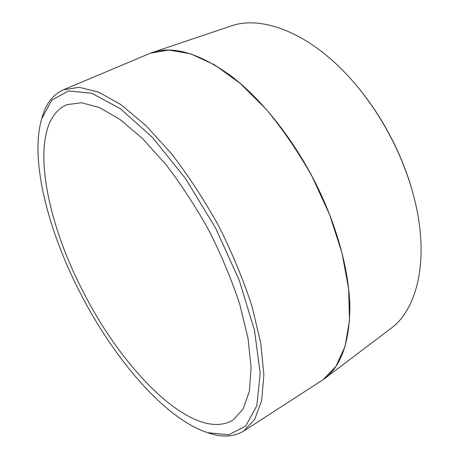 <?xml version="1.0" encoding="UTF-8"?>
<svg xmlns="http://www.w3.org/2000/svg" width="459" height="459" viewBox="0 0 459 459"><rect width="100%" height="100%" fill="white"/><g stroke="black" fill="none" stroke-linecap="round" stroke-linejoin="round"><path stroke-width="0.69" d="M82.517 290.381C43.169 214.697 27.058 121.939 66.888 104.663L81.495 102.741L99.391 107.515L120.017 119.455L142.537 138.595L165.814 164.425C181.311 184.621 195.781 206.814 209.212 231.009C221.628 255.738 231.818 280.197 239.77 304.38L247.998 338.163L251.125 367.556L249.363 391.326L243.224 408.791L233.401 419.778C194.559 444.008 122.484 370.562 82.517 290.381M207.577 432.659L210.027 433.428C222.982 437.605 234.216 436.802 243.735 431.024L254.659 419.406L261.641 400.701L263.879 375.043L260.746 343.125L251.98 306.279C243.385 279.835 232.294 253.075 218.708 225.994C203.991 199.51 188.127 175.269 171.121 153.266L145.623 125.261L121.021 104.698L98.559 92.087L79.172 87.313L63.417 89.792C53.284 94.399 46.29 103.235 42.446 116.288L41.7 118.743L51.769 100.165L68.511 90.939L91.725 93.263L120.43 108.726L152.658 137.648L185.476 178.499L215.426 227.727L239.219 280.208L254.475 330.337L260.219 373.253L256.816 405.681L245.657 426.176L228.605 434.805L207.577 432.659C164.179 418.522 112.971 357.463 79.493 291.545C47.937 229.856 29.703 159.663 41.7 118.743M63.417 89.792L150.472 53.169L168.832 50.054L190.433 53.755L214.565 64.839L240.195 83.418L266.002 109.058C282.859 129.329 298.241 151.854 312.149 176.617L329.637 214.755L341.961 252.806L348.605 288.573L349.511 320.216L345.07 346.396L335.959 366.328L323.038 379.736L243.735 431.024M152.113 52.584L230.63 26.146C262.273 14.533 312.332 33.622 354.474 83.148C369.862 101.158 383.087 121.394 394.143 143.862C402.273 160.547 408.63 177.363 413.215 194.312C430.387 257.029 417.954 309.142 390.534 328.742L324.45 378.715C341.014 366.305 349.488 342.494 349.861 307.283C349.31 272.405 337.675 227.934 316.853 185.671C294.403 140.345 262.473 100.085 231.652 76.406C199.78 53.319 173.267 45.378 152.113 52.584L150.5 53.164M413.215 194.312L412.957 193.348C408.441 176.658 402.182 160.099 394.183 143.673C383.299 121.566 370.281 101.64 355.123 83.905L354.474 83.148M323.061 379.719L324.45 378.715"/></g></svg>
